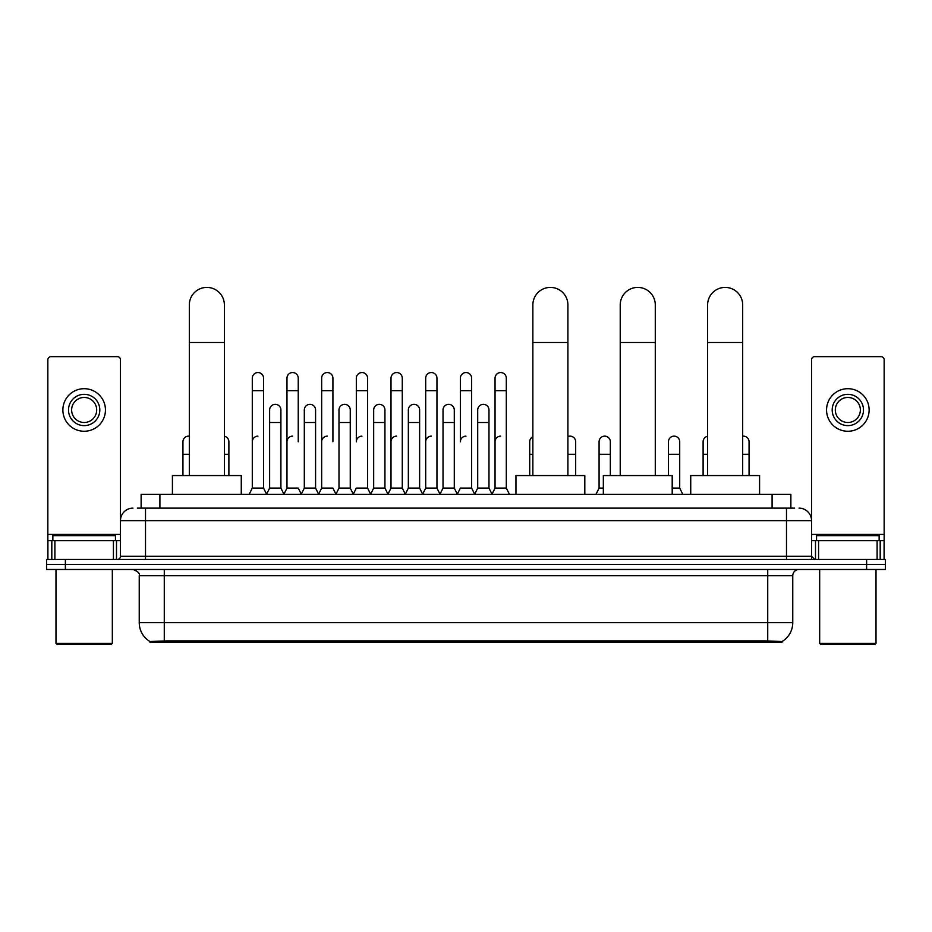 <?xml version="1.0" encoding="UTF-8"?>
<svg xmlns="http://www.w3.org/2000/svg" width="932" height="932" viewBox="0 0 932 932"><rect width="100%" height="100%" fill="white"/><g stroke="black" fill="none" stroke-linecap="round" stroke-linejoin="round"><path stroke-width="1.4" d="M137.365 508.126L145.508 508.126L137.365 508.126L141.128 508.126L141.128 494.356L790.872 494.356L790.872 508.126M782.111 642.09L149.889 642.09L149.889 641.472M139.241 622.681L164.277 622.681L164.277 575.731L139.241 575.731L139.241 622.681A21.914 21.914 0 0 0 149.959 641.519L166.781 640.878L765.219 640.878L782.041 641.519A21.914 21.914 0 0 0 792.759 622.681L792.759 575.731A6.256 6.256 0 0 1 799.015 569.475M885.4 569.475L885.4 564.466L46.6 564.466L46.6 569.475L65.38 569.475L65.38 564.466L46.6 564.466L46.6 559.456L65.38 559.456L65.38 564.466L885.4 564.466L885.4 569.475L65.38 569.475M132.985 508.126A12.524 12.524 0 0 0 120.461 520.65L120.461 556.322A3.134 3.134 0 0 1 117.339 559.456M799.015 508.126A12.524 12.524 0 0 1 811.539 520.65L145.508 520.65L145.508 508.126L794.635 508.126M877.105 559.456L877.105 540.677L884.153 540.677L884.153 559.456L884.153 359.775A3.134 3.134 0 0 0 881.02 356.641L814.661 356.641A3.134 3.134 0 0 0 811.539 359.775L811.539 556.322L814.661 559.456M885.4 559.456L885.4 564.466L885.4 559.456L65.38 559.456M113.424 559.456L113.424 540.677L54.895 540.677L54.895 559.456M145.508 559.456L145.508 520.65L120.461 520.65L120.461 359.775A3.134 3.134 0 0 0 117.339 356.641L50.98 356.641A3.134 3.134 0 0 0 47.847 359.775L47.847 540.677L54.895 540.677M113.424 540.677L120.461 540.677M47.847 559.456L47.847 540.677M84.16 394.329A15.646 15.646 0 0 0 68.514 409.975A15.646 15.646 0 0 0 84.16 425.621A15.646 15.646 0 0 0 99.806 409.975A15.646 15.646 0 0 0 84.16 394.329M84.16 397.451A12.524 12.524 0 0 0 71.636 409.975A12.524 12.524 0 0 0 84.16 422.499A12.524 12.524 0 0 0 96.683 409.975A12.524 12.524 0 0 0 84.16 397.451M84.16 431.26A21.285 21.285 0 0 0 105.444 409.975A21.285 21.285 0 0 0 84.16 388.691A21.285 21.285 0 0 0 62.875 409.975A21.285 21.285 0 0 0 84.16 431.26M111.071 644.594L57.236 644.594L55.99 643.336L112.329 643.336L111.071 644.594M55.99 569.475L55.99 643.336M112.329 569.475L112.329 643.336M115.451 540.677L115.451 535.667L52.856 535.667L52.856 540.677M189.324 475.576L189.324 304.939A17.522 17.522 0 0 1 206.846 287.406A17.522 17.522 0 0 1 224.379 304.939A17.522 17.522 0 0 0 206.846 287.406M224.379 475.576L224.379 304.939M241.272 494.356L241.272 475.576L172.42 475.576L172.42 494.356M532.859 475.576L532.859 304.939A17.522 17.522 0 0 1 550.381 287.406A17.522 17.522 0 0 1 567.903 304.939A17.522 17.522 0 0 0 550.381 287.406M567.903 475.576L567.903 304.939M584.807 494.356L584.807 475.576L515.955 475.576L515.955 494.356M620.234 475.576L620.234 304.939A17.522 17.522 0 0 1 637.768 287.406A17.522 17.522 0 0 1 655.289 304.939A17.522 17.522 0 0 0 637.768 287.406M655.289 475.576L655.289 304.939M672.193 494.356L672.193 475.576L603.342 475.576L603.342 494.356M707.621 475.576L707.621 304.939A17.522 17.522 0 0 1 725.154 287.406A17.522 17.522 0 0 1 742.676 304.939A17.522 17.522 0 0 0 725.154 287.406M742.676 475.576L742.676 304.939M759.58 494.356L759.58 475.576L690.728 475.576L690.728 494.356M249.159 494.356L252.292 488.1L263.558 488.1L266.692 494.356M263.558 488.1L263.558 378.171A5.639 5.639 0 0 0 257.931 372.544A5.639 5.639 0 0 1 258.281 372.555M252.292 488.1L252.292 390.694L263.558 390.694M252.292 390.694L252.292 378.171A5.639 5.639 0 0 1 257.931 372.544M283.841 494.356L286.974 488.1L298.24 488.1L301.374 494.356M298.24 441.78L298.24 378.171A5.639 5.639 0 0 0 292.601 372.544A5.639 5.639 0 0 1 292.963 372.555M286.974 488.1L286.974 390.694L298.24 390.694M286.974 390.694L286.974 378.171A5.639 5.639 0 0 1 292.601 372.544M318.523 494.356L321.657 488.1L332.922 488.1L336.044 494.356M332.922 441.78L332.922 378.171A5.639 5.639 0 0 0 327.283 372.544A5.639 5.639 0 0 1 327.633 372.555M321.657 488.1L321.657 390.694L332.922 390.694M321.657 390.694L321.657 378.171A5.639 5.639 0 0 1 327.283 372.544M353.205 494.356L356.327 488.1L367.592 488.1L370.726 494.356M367.592 488.1L367.592 378.171A5.639 5.639 0 0 0 361.966 372.544A5.639 5.639 0 0 1 362.315 372.555M361.966 436.141A5.639 5.639 0 0 0 356.327 441.78L356.327 390.694L367.592 390.694M356.327 390.694L356.327 378.171A5.639 5.639 0 0 1 361.966 372.544M387.875 494.356L391.009 488.1L402.275 488.1L405.408 494.356M402.275 488.1L402.275 378.171A5.639 5.639 0 0 0 396.648 372.544A5.639 5.639 0 0 1 396.997 372.555M391.009 488.1L391.009 390.694L402.275 390.694M391.009 390.694L391.009 378.171A5.639 5.639 0 0 1 396.648 372.544M422.557 494.356L425.691 488.1L436.957 488.1L440.09 494.356M436.957 488.1L436.957 378.171A5.639 5.639 0 0 0 431.318 372.544A5.639 5.639 0 0 1 431.679 372.555M425.691 488.1L425.691 390.694L436.957 390.694M425.691 390.694L425.691 378.171A5.639 5.639 0 0 1 431.318 372.544M457.239 494.356L460.361 488.1L471.639 488.1L474.761 494.356M471.639 488.1L471.639 378.171A5.639 5.639 0 0 0 466 372.544A5.639 5.639 0 0 1 466.35 372.555M466 436.141A5.639 5.639 0 0 0 460.361 441.78L460.361 390.694L471.639 390.694M460.361 390.694L460.361 378.171A5.639 5.639 0 0 1 466 372.544M491.91 494.356L495.043 488.1L506.309 488.1L509.443 494.356L506.309 488.1L506.309 378.171A5.639 5.639 0 0 0 500.682 372.544A5.639 5.639 0 0 1 501.032 372.555M474.668 494.17L477.708 488.1L488.974 488.1L492.014 494.17L495.043 488.1L495.043 390.694L506.309 390.694M495.043 390.694L495.043 378.171A5.639 5.639 0 0 1 500.682 372.544M266.599 494.17L269.628 488.1L280.905 488.1L283.934 494.17M280.905 488.1L280.905 409.975A5.639 5.639 0 0 0 275.616 404.348A5.639 5.639 0 0 1 280.905 409.975M269.628 488.1L269.628 422.499L280.905 422.499M269.628 422.499L269.628 409.975A5.639 5.639 0 0 1 275.616 404.348M301.281 494.17L304.31 488.1L315.575 488.1L318.616 494.17M315.575 488.1L315.575 409.975A5.639 5.639 0 0 0 310.298 404.348A5.639 5.639 0 0 1 315.575 409.975M304.31 488.1L304.31 422.499L315.575 422.499M304.31 422.499L304.31 409.975A5.639 5.639 0 0 1 310.298 404.348M335.951 494.17L338.992 488.1L350.257 488.1L353.298 494.17M350.257 488.1L350.257 409.975A5.639 5.639 0 0 0 344.98 404.348A5.639 5.639 0 0 1 350.257 409.975M338.992 488.1L338.992 422.499L350.257 422.499M338.992 422.499L338.992 409.975A5.639 5.639 0 0 1 344.98 404.348M370.633 494.17L373.674 488.1L384.939 488.1L387.968 494.17M384.939 488.1L384.939 409.975A5.639 5.639 0 0 0 379.662 404.348A5.639 5.639 0 0 1 384.939 409.975M373.674 488.1L373.674 422.499L384.939 422.499M373.674 422.499L373.674 409.975A5.639 5.639 0 0 1 379.662 404.348M405.315 494.17L408.344 488.1L419.621 488.1L422.65 494.17M419.621 488.1L419.621 409.975A5.639 5.639 0 0 0 414.332 404.348A5.639 5.639 0 0 1 419.621 409.975M408.344 488.1L408.344 422.499L419.621 422.499M408.344 422.499L408.344 409.975A5.639 5.639 0 0 1 414.332 404.348M439.986 494.17L443.026 488.1L454.292 488.1L457.332 494.17M454.292 488.1L454.292 409.975A5.639 5.639 0 0 0 449.014 404.348A5.639 5.639 0 0 1 454.292 409.975M443.026 488.1L443.026 422.499L454.292 422.499M443.026 422.499L443.026 409.975A5.639 5.639 0 0 1 449.014 404.348M488.974 488.1L488.974 409.975A5.639 5.639 0 0 0 483.696 404.348A5.639 5.639 0 0 1 488.974 409.975M477.708 488.1L477.708 422.499L488.974 422.499M477.708 422.499L477.708 409.975A5.639 5.639 0 0 1 483.696 404.348M182.94 475.576L182.94 454.292L189.324 454.292M182.94 454.292L182.94 441.78A5.639 5.639 0 0 1 189.324 436.188A5.639 5.639 0 0 0 188.928 436.153M877.105 540.677L818.576 540.677L818.576 559.456M811.539 540.677L818.576 540.677M811.539 559.456L811.539 556.322L786.492 556.322L786.492 508.126M847.84 394.329A15.646 15.646 0 0 0 832.194 409.975A15.646 15.646 0 0 0 847.84 425.621A15.646 15.646 0 0 0 863.486 409.975A15.646 15.646 0 0 0 847.84 394.329M847.84 397.451A12.524 12.524 0 0 0 835.317 409.975A12.524 12.524 0 0 0 847.84 422.499A12.524 12.524 0 0 0 860.364 409.975A12.524 12.524 0 0 0 847.84 397.451M847.84 431.26A21.285 21.285 0 0 0 869.125 409.975A21.285 21.285 0 0 0 847.84 388.691A21.285 21.285 0 0 0 826.556 409.975A21.285 21.285 0 0 0 847.84 431.26M874.764 644.594L820.929 644.594L819.671 643.336L876.01 643.336L874.764 644.594M819.671 569.475L819.671 643.336M876.01 569.475L876.01 643.336M879.144 540.677L879.144 535.667L816.548 535.667L816.548 540.677M228.888 475.576L228.888 441.78A5.639 5.639 0 0 0 224.379 436.258A5.639 5.639 0 0 1 228.888 441.78M252.292 441.78A5.639 5.639 0 0 1 257.931 436.141M286.974 441.78A5.639 5.639 0 0 1 292.601 436.141M321.657 441.78A5.639 5.639 0 0 1 327.283 436.141M391.009 441.78A5.639 5.639 0 0 1 396.648 436.141M425.691 441.78A5.639 5.639 0 0 1 431.318 436.141M495.043 441.78A5.639 5.639 0 0 1 500.682 436.141M529.726 475.576L529.726 454.292L532.859 454.292M529.726 454.292L529.726 441.78A5.639 5.639 0 0 1 532.859 436.724M575.673 475.576L575.673 441.78A5.639 5.639 0 0 0 570.396 436.153A5.639 5.639 0 0 1 575.673 441.78M567.903 436.56A5.639 5.639 0 0 1 570.396 436.153M595.956 494.356L599.078 488.1L603.342 488.1M610.343 475.576L610.343 441.78A5.639 5.639 0 0 0 605.066 436.153A5.639 5.639 0 0 1 610.343 441.78M599.078 488.1L599.078 454.292L610.343 454.292M599.078 454.292L599.078 441.78A5.639 5.639 0 0 1 605.066 436.153M672.193 488.1L679.708 488.1L682.841 494.356M679.708 488.1L679.708 441.78A5.639 5.639 0 0 0 674.43 436.153A5.639 5.639 0 0 1 679.708 441.78M668.442 475.576L668.442 454.292L679.708 454.292M668.442 454.292L668.442 441.78A5.639 5.639 0 0 1 674.43 436.153M703.112 475.576L703.112 454.292L707.621 454.292M703.112 454.292L703.112 441.78A5.639 5.639 0 0 1 707.621 436.258M749.06 475.576L749.06 441.78A5.639 5.639 0 0 0 743.783 436.153A5.639 5.639 0 0 1 749.06 441.78M742.676 436.188A5.639 5.639 0 0 1 743.783 436.153M765.219 642.09L765.219 640.878M166.781 642.09L166.781 640.878M159.908 508.126L159.908 494.356M772.092 508.126L772.092 494.356M767.723 569.475L767.723 575.731L164.277 575.731L164.277 569.475M792.759 575.731L767.723 575.731L767.723 622.681L792.759 622.681M767.723 640.995L767.723 622.681L164.277 622.681L164.277 640.995M866.62 569.475L866.62 559.456M120.461 556.322L786.492 556.322L786.492 559.456M120.461 534.42L47.847 534.42M120.414 556.87L120.414 540.677M116.5 540.677L116.5 559.456M47.905 540.677L47.905 559.456M51.808 559.456L51.808 540.677M189.324 342.498L224.379 342.498M532.859 342.498L567.903 342.498M620.234 342.498L655.289 342.498M707.621 342.498L742.676 342.498M884.153 534.42L811.539 534.42M884.095 559.456L884.095 540.677M880.192 540.677L880.192 559.456M811.586 540.677L811.586 556.87M815.5 559.456L815.5 540.677M224.379 454.292L228.888 454.292M567.903 454.292L575.673 454.292M742.676 454.292L749.06 454.292M139.241 575.731C140.126 573.506 138.029 571.421 132.985 569.475"/></g></svg>
